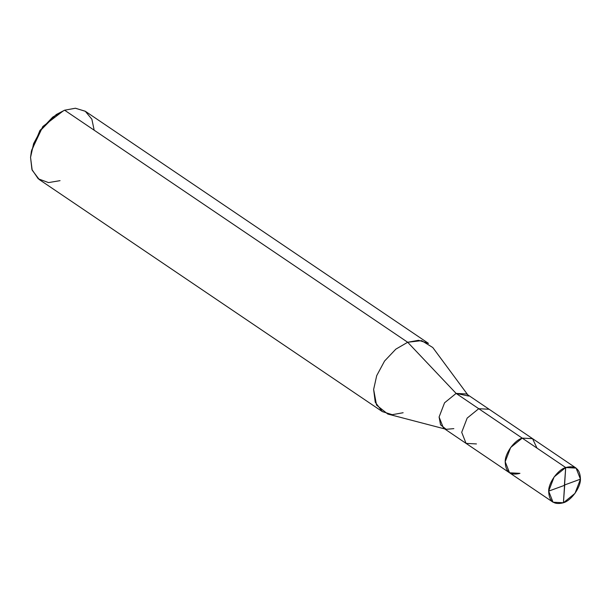 <?xml version="1.0" encoding="UTF-8"?>
<svg xmlns="http://www.w3.org/2000/svg" width="611" height="611" viewBox="0 0 611 611"><rect width="100%" height="100%" fill="white"/><g stroke="black" fill="none" stroke-linecap="round" stroke-linejoin="round"><path stroke-width="0.92" d="M537 448.123L532.532 438.629L522.214 438.125L565.702 467.537L563.426 502.761C553.91 505.251 548.999 501.371 548.67 491.129C548.525 482.682 557.889 469.706 565.702 467.537L554.131 476.924L548.67 491.129L553.024 502.204L563.426 502.761L565.702 467.537C575.211 465.047 580.129 468.927 580.45 479.169C580.595 487.616 571.232 500.592 563.426 502.761L574.989 493.375L580.45 479.169L576.097 468.095L565.702 467.537L522.214 438.125C514.409 440.294 505.045 453.27 505.19 461.717C505.511 471.959 510.429 475.839 519.938 473.349C510.429 475.839 505.511 471.959 505.19 461.717C505.045 453.27 514.409 440.294 522.214 438.125L532.616 438.683L522.214 438.125L510.651 447.512L505.19 461.717L509.543 472.792L505.19 461.717L510.651 447.512L522.214 438.125L532.532 438.629L537 448.123M553.024 502.204L509.543 472.792L519.938 473.349M509.543 472.792L466.056 443.38L461.71 432.305L467.163 418.1L478.734 408.706L522.214 438.125L478.734 408.706L467.163 418.1L461.71 432.305L466.056 443.38L476.458 443.937M466.056 443.38L443.449 428.082L439.095 417.008L444.556 402.802L456.119 393.415L478.734 408.706L489.128 409.271L478.734 408.706L456.119 393.415L444.556 402.802L439.095 417.008L440.554 424.836L446.167 429.304L453.843 428.639M444.678 428.914L387.786 414.052L376.552 405.116L373.634 389.459L376.704 375.658L384.556 361.048L395.836 349.148L407.69 342.267L456.119 393.415L466.521 393.973L576.097 468.095M382.341 411.608L39.257 179.542L32.169 170.156L30.55 157.394L33.62 143.585L41.472 128.982L52.745 117.083L64.606 110.201L407.69 342.267L395.836 349.148L384.556 361.048L376.704 375.658L373.634 389.459L375.253 402.229L382.341 411.608L392.247 414.686L403.13 412.731M468.668 396.043L456.119 393.415L407.69 342.267L64.606 110.201L56.273 114.524L40.265 130.708L31.382 151.314L30.55 157.394L31.94 169.522L38.249 178.802L48.513 182.59L60.046 180.657M31.382 151.314L39.929 130.464L56.273 114.524M62.238 111.668L42.854 126.492L31.604 150.314M94.178 130.204L91.864 119.191L85.242 111.217L75.39 108.239L64.606 110.201L75.489 108.239L85.395 111.324L428.487 343.39L418.573 340.304L407.69 342.267L421.628 340.632L432.779 347.529L467.751 394.805M564.572 484.974L580.45 479.169M564.717 485.088L563.426 502.761M564.549 485.325L548.67 491.129M564.404 485.21L565.702 467.537"/></g></svg>
